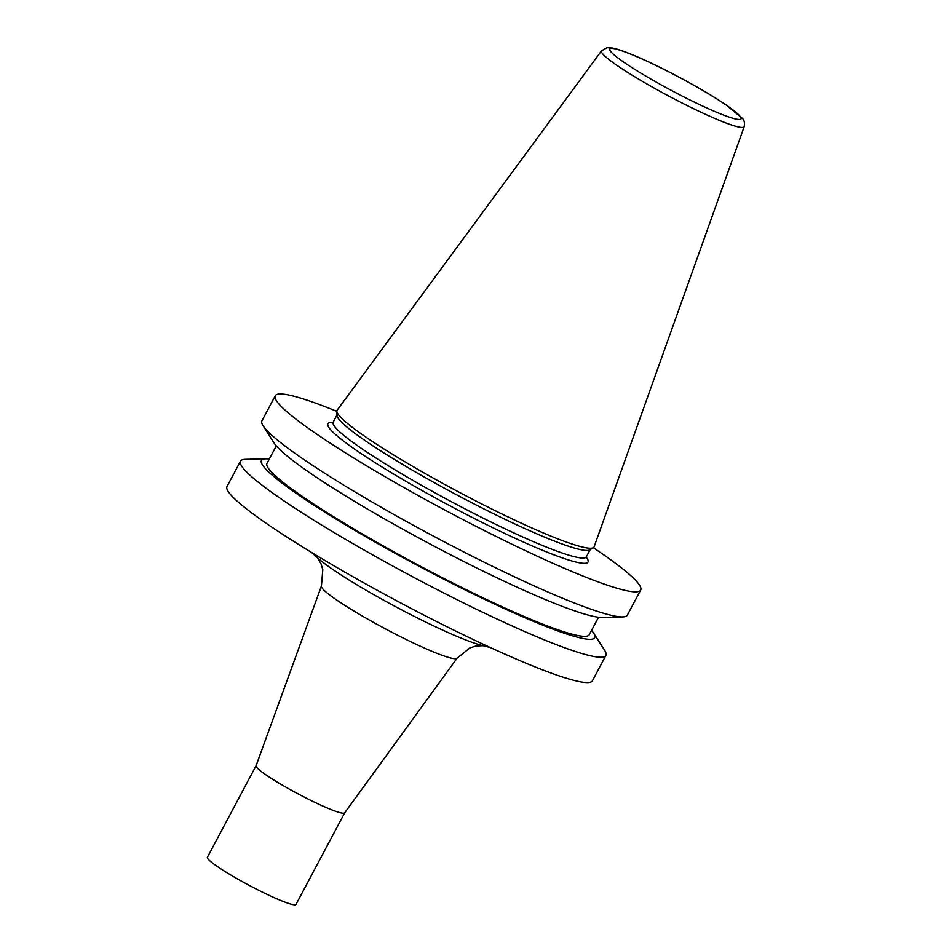 <?xml version="1.0" encoding="UTF-8"?>
<svg xmlns="http://www.w3.org/2000/svg" width="952" height="952" viewBox="0 0 952 952"><rect width="100%" height="100%" fill="white"/><g stroke="black" fill="none" stroke-linecap="round" stroke-linejoin="round"><path stroke-width="1.43" d="M601.545 50.789L337.163 410.157A145.525 14.958 28 0 0 336.853 411.252A145.525 14.958 28 0 0 458.519 491.875A145.525 14.958 28 0 0 593.382 547.65A145.525 14.958 28 0 0 594.119 546.781L744.202 126.64C744.833 122.963 744.286 120.238 742.548 118.488L725.448 104.482C704.658 90.333 666.055 69.377 639.423 57.751C627.547 52.503 618.562 49.266 612.493 48.017L607.067 47.683L601.545 50.789A80.789 8.306 28 0 0 668.923 96.164A80.789 8.306 28 0 0 744.202 126.64M336.853 411.252L337.02 415.5A143.383 14.744 28 0 0 456.889 494.933A143.383 14.744 28 0 0 589.764 549.887L593.382 547.65M336.865 411.359A206.929 21.265 28 0 0 275.247 395.77A206.929 21.265 28 0 0 447.975 511.7A206.929 21.265 28 0 0 640.672 590.062A206.929 21.265 28 0 0 593.286 547.709M275.247 395.77L261.931 420.832A206.929 21.265 28 0 0 263.085 425.758A206.929 21.265 28 0 0 434.647 536.761A206.929 21.265 28 0 0 622.608 616.92A206.929 21.265 28 0 0 627.344 615.123L640.672 590.062M263.085 425.758L274.128 443.073A188.758 19.409 28 0 0 430.625 544.318A188.758 19.409 28 0 0 602.08 617.443L622.608 616.92M276.282 445.893L266.965 463.41A182.486 18.754 28 0 0 419.285 565.643A182.486 18.754 28 0 0 589.228 634.758L598.534 617.241M269.297 459.031A188.758 19.409 28 0 0 265.751 458.828A188.758 19.409 28 0 0 418.987 566.214A188.758 19.409 28 0 0 593.703 633.211A188.758 19.409 28 0 0 591.549 630.379M265.751 458.828L245.223 459.352A206.929 21.265 28 0 0 240.487 461.149A206.929 21.265 28 0 0 413.216 577.079A206.929 21.265 28 0 0 605.9 655.44A206.929 21.265 28 0 0 604.746 650.513L593.703 633.211M240.487 461.149L227.016 486.496A206.929 21.265 28 0 0 399.733 602.426A206.929 21.265 28 0 0 592.43 680.787L605.9 655.44M256.088 765.694A50.182 5.153 28 0 0 256.052 765.765A50.182 5.153 28 0 0 297.976 793.813A50.182 5.153 28 0 0 344.66 812.877A50.182 5.153 28 0 0 344.707 812.818L296.012 904.4A50.182 5.153 28 0 1 249.281 885.396A50.182 5.153 28 0 1 207.393 857.276L256.064 765.729M639.839 58.001A74.339 7.64 28 0 0 645.349 75.839A74.339 7.64 28 0 0 741.084 117.953A74.339 7.64 28 0 0 639.839 58.001M332.272 423.069L333.188 422.164A143.383 14.744 28 0 0 452.866 502.501A143.383 14.744 28 0 0 586.384 556.801L590.204 549.625M332.938 422.533A147.298 15.137 28 0 0 451.034 506.381A147.298 15.137 28 0 0 586.146 557.122M311.601 552.481L318.027 558.229A100.686 10.353 28 0 0 397.055 607.447A100.686 10.353 28 0 0 482.069 645.456L490.423 647.562M256.052 765.765L321.431 586.015A76.85 7.902 28 0 0 385.62 628.963A76.85 7.902 28 0 0 457.127 658.165L469.919 647.895L475.869 646.051L483.152 645.694M333.188 422.164L336.996 414.989M586.384 556.801L586.146 558.05M321.431 586.015L322.787 569.665L320.991 563.703L317.206 557.467M344.66 812.877L457.127 658.165"/></g></svg>
